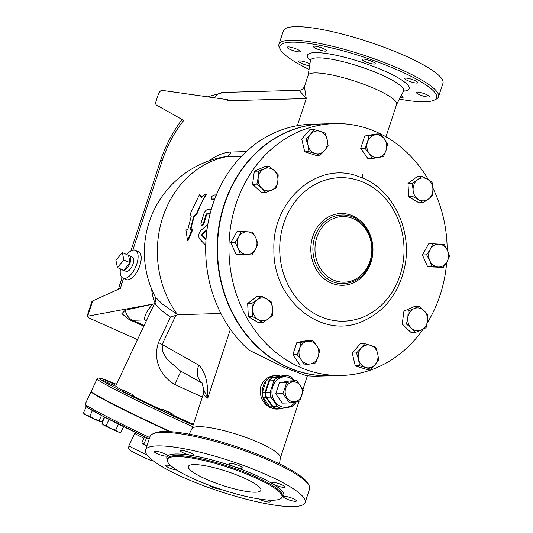 <?xml version="1.0" encoding="UTF-8"?>
<svg xmlns="http://www.w3.org/2000/svg" width="533" height="533" viewBox="0 0 533 533"><rect width="100%" height="100%" fill="white"/><g stroke="black" fill="none" stroke-linecap="round" stroke-linejoin="round"><path stroke-width="0.8" d="M123.896 259.977L117.433 267.559L115.881 260.204L122.35 252.615L123.896 259.977L130.079 262.736L123.616 270.324L117.433 267.559M128.533 255.374A8.015 3.698 114 0 1 129.492 255.607A8.015 3.698 114 0 1 130.079 262.736L128.533 255.374L122.35 252.615M130.079 262.736A8.015 3.698 114 0 1 123.616 270.324A8.015 3.698 114 0 1 122.963 270.231A8.015 3.698 114 0 1 122.157 269.671M129.492 255.607L132.444 257.286A7.682 3.544 114 0 1 132.664 265.061A7.682 3.544 114 0 1 126.814 271.39A7.682 3.544 114 0 1 126.188 271.304L122.963 270.231M126.827 254.614A15.27 7.049 114 0 1 128.333 252.968A15.27 7.049 114 0 1 135.389 250.283A15.27 7.049 114 0 1 136.241 265.561A15.27 7.049 114 0 1 124.489 278.466A15.27 7.049 114 0 1 122.943 278.173A15.27 7.049 114 0 1 120.451 268.905M135.389 250.283L138.48 251.663A15.27 7.049 114 0 1 138.693 268.479A15.27 7.049 114 0 1 126.035 279.552L122.943 278.173M299.699 401.102L289.526 402.921L282.996 393.647L286.647 382.554L296.821 380.735L303.344 390.009L299.699 401.102M290.698 401.063A9.927 8.595 88.4 0 0 302.224 390.296A9.927 8.595 88.4 0 0 288.3 384.08A9.927 8.595 88.4 0 0 290.698 401.063M296.821 380.735L289.566 380.942L279.392 382.761L275.741 393.854L282.27 403.128L289.526 402.921M279.392 382.761L286.647 382.554M275.741 393.854L282.996 393.647M287.74 375.672L283.283 375.798L272.856 377.664A16.796 14.544 88.4 0 0 269.445 380.855L265.707 392.221A16.796 14.544 88.4 0 0 266.42 397.252L273.103 406.752A16.796 14.544 88.4 0 0 275.108 407.852A16.796 14.544 88.4 0 0 277.227 408.591L281.69 408.465A16.796 14.544 -91.6 0 1 279.565 407.725A16.796 14.544 -91.6 0 1 277.566 406.626L270.877 397.125A16.796 14.544 -91.6 0 1 270.171 392.095L273.902 380.729A16.796 14.544 -91.6 0 1 277.32 377.537L287.74 375.672A16.796 14.544 -91.6 0 1 291.864 377.511L294.483 380.802M294.023 380.815A15.27 13.225 88.4 0 0 273.869 383.993A15.27 13.225 88.4 0 0 280.478 406.293A15.27 13.225 88.4 0 0 295.289 401.962M296.215 401.789L295.529 403.408A16.796 14.544 -91.6 0 1 292.111 406.599L281.69 408.465M272.856 377.664L277.32 377.537M269.445 380.855L273.902 380.729M273.103 406.752L277.566 406.626M266.42 397.252L270.877 397.125M265.707 392.221L270.171 392.095M282.65 375.812L269.558 377.757A16.796 14.544 88.4 0 0 266.14 380.948L262.403 392.315A16.796 14.544 88.4 0 0 263.115 397.345L269.798 406.846A16.796 14.544 88.4 0 0 273.929 408.684L276.6 408.611A16.796 14.544 -91.6 0 1 272.47 406.772L265.787 397.272A16.796 14.544 -91.6 0 1 265.074 392.235L268.812 380.875A16.796 14.544 -91.6 0 1 272.23 377.684L282.65 375.812A16.796 14.544 -91.6 0 1 282.85 375.865M277.013 408.538L276.6 408.611M269.798 406.846L272.47 406.772M263.115 397.345L265.787 397.272M262.403 392.315L265.074 392.235M266.14 380.948L268.812 380.875M269.558 377.757L272.23 377.684M137.494 339.634L89.044 318.014L87.046 316.316L153.804 303.91L125.275 310.193L121.857 313.651L129.246 319.64A34.359 15.857 -66 0 0 132.717 320.293A13.745 11.899 -91.6 0 1 125.275 310.193M118.526 289.186L119.892 284.269A13.745 2.638 18.2 0 1 121.81 283.589A20.614 9.514 114 0 0 120.585 288.253L92.682 300.912L91.863 301.671L87.046 316.316M152.025 308.747L155.096 302.284A9.161 0.353 25.2 0 0 154.224 301.711L153.804 303.91M227.758 99.711L227.798 99.724A13.745 11.899 88.4 0 0 227.404 100.79L227.758 99.711L162.105 90.357A4.584 2.112 114 0 0 158.214 94.681L156.149 100.977A4.584 2.112 114 0 0 156.489 105.054L183.765 120.445A62.601 28.895 114 0 0 162.292 160.46L132.81 250.144M152.618 304.25C146.488 311.372 143.89 316.609 144.829 319.953L146.262 320.999M146.482 320.526A9.161 7.868 -52.7 0 0 144.829 319.953L132.717 320.293L144.183 325.416M300.046 91.323L306.262 98.558L304.41 86.652L308.167 75.226A46.571 8.948 18.2 0 1 375.685 89.111A46.571 8.948 18.2 0 1 396.652 104.315L385.965 136.821M114.628 384.526L103.862 379.383L114.628 384.526M114.915 384.579L114.142 385.559L107.959 382.834L103.375 380.415L103.862 379.383M132.957 394.693L122.483 389.89L132.957 394.693M133.536 395.086L133.05 396.126L127.42 393.734L121.997 390.922L122.483 389.89M169.374 412.295L173.145 414.314L167.522 411.929L162.092 409.117L169.374 412.295M173.145 414.314L172.659 415.354L167.036 412.962L161.606 410.15L162.092 409.117M135.022 432.536L134.463 433.949M102.456 420.963L102.869 421.103M102.809 421.223A9.161 0.353 -154.8 0 1 102.423 421.03M101.063 421.763L100.757 421.79A9.161 0.353 -154.8 0 1 100.357 421.69L102.229 421.45L104.341 416.953M94.148 419.031L99.185 420.45L100.357 421.69A9.161 0.353 -154.8 0 1 94.148 419.031A9.161 0.353 -154.8 0 1 86.286 415.214L89.804 416.133L94.148 419.031M83.774 413.368L86.286 415.214A9.161 0.353 -154.8 0 1 84.214 414.008L83.774 413.368M118.033 431.843L121.024 432.156L119.379 432.296A9.161 0.353 -154.8 0 1 118.033 431.843A9.161 0.353 -154.8 0 1 110.611 428.532L115.734 430.051L118.033 431.843M103.695 425.067L106.18 425.534L110.611 428.532A9.161 0.353 -154.8 0 1 103.695 425.067A9.161 0.353 -154.8 0 1 102.836 424.515L102.283 423.715L103.695 425.067M104.721 417.152L101.91 423.129L102.283 423.715M144.67 436.787L142.005 442.463L142.604 443.876A9.161 0.353 -154.8 0 1 142.451 443.742A9.161 0.353 -154.8 0 1 142.438 443.716M142.451 443.742L143.903 443.802L146.861 446.068M146.841 446.128A9.161 0.353 -154.8 0 1 142.604 443.876M86.313 406.759L83.461 412.822M92.422 410.563L89.804 416.133M101.523 415.487L99.185 420.45M109.078 419.384L106.18 425.534M118.526 424.128L115.734 430.051M123.623 426.64L121.024 432.156M146.742 437.766L143.903 443.802M166.503 429.805L154.657 424.275M122.723 408.824L114.648 404.76M91.296 391.582A72.528 2.798 25.2 0 0 91.063 391.682A72.528 2.798 25.2 0 0 169.494 431.603M432.903 188.862L432.716 195.484L428.439 199.049A11.453 9.92 88.4 0 0 432.903 188.862A11.453 9.92 88.4 0 0 427.459 179.241L432.063 182.273L432.903 188.862M423.142 202.647L418.538 199.609A11.453 9.92 88.4 0 0 428.439 199.049L423.142 202.647L418.878 202.767L408.651 196.724L412.908 196.604L413.095 189.988A11.453 9.92 88.4 0 0 418.538 199.609L412.908 196.604M417.552 179.801L421.83 176.23L427.459 179.241A11.453 9.92 88.4 0 0 417.552 179.801A11.453 9.92 88.4 0 0 413.095 189.988L412.256 183.399L417.552 179.801M446.954 261.83L443.343 267.379L438.139 267A11.453 9.92 88.4 0 0 446.954 261.83A11.453 9.92 88.4 0 0 447.427 250.397L449.539 256.313L446.954 261.83M431.903 266.64L429.791 260.73A11.453 9.92 88.4 0 0 438.139 267L427.646 266.767L422.396 254.961L426.66 254.841L430.264 249.297A11.453 9.92 88.4 0 0 429.791 260.73L426.66 254.841M439.079 244.134L444.289 244.514L447.427 250.397A11.453 9.92 88.4 0 0 439.079 244.134A11.453 9.92 88.4 0 0 430.264 249.297L432.849 243.774L439.079 244.134M421.237 330.054L415.387 332.412L411.429 328.221A11.453 9.92 88.4 0 0 421.237 330.054A11.453 9.92 88.4 0 0 427.439 321.179L426.06 327.715L421.237 330.054M406.452 324.057L407.832 317.515A11.453 9.92 88.4 0 0 411.429 328.221L406.452 324.057L402.195 324.177L403.934 311.125L408.191 311.005L414.041 308.64A11.453 9.92 88.4 0 0 407.832 317.515L408.191 311.005M423.842 310.473L427.799 314.663L427.439 321.179A11.453 9.92 88.4 0 0 423.842 310.473A11.453 9.92 88.4 0 0 414.041 308.64L418.865 306.308L423.842 310.473M365.571 367.464L359.522 365.745L358.522 359.335A11.453 9.92 88.4 0 0 365.571 367.464A11.453 9.92 88.4 0 0 375.139 364.539L370.602 369.209L365.571 367.464M356.504 352.959L361.048 348.289A11.453 9.92 88.4 0 0 358.522 359.335L356.504 352.959L352.246 353.079L360.308 343.765L364.565 343.645L370.615 345.364A11.453 9.92 88.4 0 0 361.048 348.289L364.565 343.645M377.664 353.486L378.663 359.895L375.139 364.539A11.453 9.92 88.4 0 0 377.664 353.486A11.453 9.92 88.4 0 0 370.615 345.364L375.645 347.11L377.664 353.486M301.225 359.775L297.088 354.638L299.626 348.462A11.453 9.92 88.4 0 0 301.225 359.775A11.453 9.92 88.4 0 0 310.499 363.919L304.336 364.945L301.225 359.775M301.138 342.313L307.301 341.287A11.453 9.92 88.4 0 0 299.626 348.462L301.138 342.313L296.881 342.433L308.187 340.407L312.445 340.287L316.582 345.424A11.453 9.92 88.4 0 0 307.301 341.287L312.445 340.287M318.181 356.744L315.643 362.92L310.499 363.919A11.453 9.92 88.4 0 0 318.181 356.744A11.453 9.92 88.4 0 0 316.582 345.424L319.693 350.594L318.181 356.744M252.769 309.933L251.929 303.344L257.226 299.746A11.453 9.92 88.4 0 0 252.769 309.933A11.453 9.92 88.4 0 0 258.212 319.553L252.582 316.549L252.769 309.933M261.503 296.175L267.133 299.186A11.453 9.92 88.4 0 0 257.226 299.746L261.503 296.175L257.246 296.301L247.672 303.464L251.929 303.344M271.737 302.218L272.576 308.807A11.453 9.92 88.4 0 0 267.133 299.186L271.737 302.218M268.112 318.994L262.816 322.592L258.212 319.553A11.453 9.92 88.4 0 0 268.112 318.994A11.453 9.92 88.4 0 0 272.576 308.807L272.39 315.429L268.112 318.994M238.711 236.958L241.296 231.442L247.532 231.795A11.453 9.92 88.4 0 0 238.711 236.958A11.453 9.92 88.4 0 0 238.244 248.391L235.106 242.508L238.711 236.958M252.742 232.181L255.873 238.064A11.453 9.92 88.4 0 0 247.532 231.795L252.742 232.181M257.985 243.981L255.4 249.497A11.453 9.92 88.4 0 0 255.873 238.064L257.985 243.981M246.586 254.661L240.356 254.308L238.244 248.391A11.453 9.92 88.4 0 0 246.586 254.661A11.453 9.92 88.4 0 0 255.4 249.497L251.796 255.047L246.586 254.661M264.428 168.741L269.258 166.409L274.235 170.573A11.453 9.92 88.4 0 0 264.428 168.741A11.453 9.92 88.4 0 0 258.225 177.616L258.585 171.106L264.428 168.741M278.193 174.764L277.833 181.273A11.453 9.92 88.4 0 0 274.235 170.573L278.193 174.764M276.454 187.816L271.63 190.148A11.453 9.92 88.4 0 0 277.833 181.273L276.454 187.816M261.823 188.322L256.846 184.158L258.225 177.616A11.453 9.92 88.4 0 0 261.823 188.322A11.453 9.92 88.4 0 0 271.63 190.148L265.78 192.513L261.823 188.322M320.093 131.331L325.123 133.077L327.142 139.453A11.453 9.92 88.4 0 0 320.093 131.331A11.453 9.92 88.4 0 0 310.526 134.256L314.044 129.612L320.093 131.331M328.141 145.862L324.624 150.506A11.453 9.92 88.4 0 0 327.142 139.453L328.141 145.862M320.08 155.176L315.05 153.431A11.453 9.92 88.4 0 0 324.624 150.506L320.08 155.176L315.822 155.303L304.743 151.832L301.725 139.053L305.982 138.933L310.526 134.256A11.453 9.92 88.4 0 0 308.007 145.309L305.982 138.933M309 151.712L308.007 145.309A11.453 9.92 88.4 0 0 315.05 153.431L309 151.712L304.743 151.832M408.651 196.724L407.998 183.519L417.572 176.356L421.83 176.23M407.998 183.519L412.256 183.399M422.396 254.961L428.592 243.901L432.849 243.774M427.646 266.767L443.343 267.379M403.934 311.125L414.607 306.428L418.865 306.308M402.195 324.177L411.13 332.532L415.387 332.412M359.522 365.745L355.264 365.865L366.344 369.329L370.602 369.209M297.088 354.638L292.83 354.758L300.079 365.065L304.336 364.945M252.582 316.549L248.325 316.669L258.552 322.712L262.816 322.592M248.325 316.669L247.672 303.464M251.796 255.047L236.099 254.428L240.356 254.308M236.099 254.428L230.849 242.628L235.106 242.508M230.849 242.628L237.038 231.562L241.296 231.442M265.78 192.513L261.523 192.633L252.589 184.278L256.846 184.158M252.589 184.278L254.328 171.226L258.585 171.106M254.328 171.226L264.994 166.529L269.258 166.409M301.725 139.053L309.786 129.732L314.044 129.612M355.264 365.865L352.246 353.079M292.83 354.758L296.881 342.433M384.446 139.02L387.558 144.183L386.045 150.333A11.453 9.92 88.4 0 0 384.446 139.02A11.453 9.92 88.4 0 0 375.165 134.876L380.309 133.876L384.446 139.02M383.507 156.509L378.363 157.508A11.453 9.92 88.4 0 0 386.045 150.333L383.507 156.509M372.201 158.534L369.089 153.371A11.453 9.92 88.4 0 0 378.363 157.508L372.201 158.534L367.943 158.654L360.694 148.354L364.745 136.022L369.003 135.902L375.165 134.876A11.453 9.92 88.4 0 0 367.49 142.051L369.003 135.902M364.952 148.234L367.49 142.051A11.453 9.92 88.4 0 0 369.089 153.371L364.952 148.234L360.694 148.354M364.745 136.022L376.051 134.003L380.309 133.876M362.833 174.204L362.833 174.204A4.584 2.112 -66 0 0 363.126 178.255M361.481 321.799L361.367 321.839C320.893 339.481 272.729 299.673 273.902 249.704C271.85 200.914 317.095 161.179 357.237 176.023L363.353 178.362M423.155 329.174A125.968 109.092 -91.6 0 1 341.633 375.452A125.968 109.092 -91.6 0 1 299.453 366.97A125.968 109.092 -91.6 0 1 230.429 227.891A125.968 109.092 -91.6 0 1 334.497 123.609A125.968 109.092 -91.6 0 1 428.452 179.841M432.849 188.042A125.968 109.092 -91.6 0 1 447.174 249.837M446.701 262.283A125.968 109.092 -91.6 0 1 427.133 323.118M341.633 375.452L330.187 375.778A125.968 109.092 -91.6 0 1 288.007 367.297A125.968 109.092 -91.6 0 1 218.983 228.217A125.968 109.092 -91.6 0 1 323.045 123.936L334.497 123.609M193.406 424.268A52.68 2.032 -154.8 0 1 172.799 415.047M161.726 409.89A52.68 2.032 -154.8 0 1 133.13 395.952M122.304 390.276A52.68 2.032 -154.8 0 1 115.688 385.985L152.118 308.547M170.547 431.67A72.528 2.798 -154.8 0 1 91.23 391.342L97.073 378.916A72.528 2.798 25.2 0 0 192.64 426.607M280.711 408.491A16.796 14.544 -91.6 0 1 277.24 409.084A16.796 14.544 -91.6 0 1 271.61 407.952A16.796 14.544 -91.6 0 1 263.155 386.225A16.796 14.544 -91.6 0 1 276.287 375.505A16.796 14.544 -91.6 0 1 279.852 375.912M277.24 409.084L270.851 407.972C262.376 403.374 259.031 396.146 260.824 386.285C263.555 379.616 268.379 376.031 275.294 375.532L276.287 375.505M200.928 197.097L205.718 194.092L196.224 214.046L193.746 216.052L190.214 229.763L192.027 229.71L187.503 240.303L185.924 229.883L187.736 229.83L191.267 216.125L190.114 214.219L199.615 194.265L200.928 197.097M196.224 214.046L196.837 214.333A96.959 83.967 88.4 0 1 206.258 194.538L205.718 194.092M201.481 197.523L199.615 194.265M192.027 229.71L192.673 229.876L188.156 240.39L187.503 240.303M196.837 214.333L194.365 216.331A96.959 83.967 88.4 0 0 190.894 229.743M194.365 216.331L193.746 216.052M207.77 224.64L200.808 230.443C198.556 233.321 198.156 236.172 199.609 238.997L205.731 245.367M205.978 239.877L201.794 235.333L201.98 233.974L207.004 229.61M206.897 230.416L202.633 234.107L202.447 235.459L206.011 239.304M214.759 198.949L211.548 199.036C210.742 197.716 211.508 196.371 213.846 195.005L216.351 194.931M211.548 199.036L212.114 199.442L211.548 199.036M214.599 199.375L212.114 199.442M211.295 209.329L207.883 209.422C206.298 209.716 204.945 211.215 203.819 213.926L200.941 223.613L201.407 225.892L203.346 223.547L205.978 214.572L206.604 213.853L210.089 213.753M210.009 214.059L207.217 214.139L206.591 214.859A96.959 83.967 88.4 0 0 203.979 223.76L202.047 226.085L201.407 225.892M180.973 371.181L174.731 384.4A52.68 2.032 25.2 0 0 202.38 396.992M202.26 383.194L179.428 370.315L166.729 358.769L162.645 351.687L162.152 344.491A15.27 0.586 25.2 0 0 158.488 342.552C152.271 361.001 161.932 377.211 174.731 384.4M151.625 289.059A89.451 41.294 -66 0 0 154.323 301.505L155.11 302.251C154.843 304.836 159.967 309.773 170.48 317.062L177.942 314.71L220.909 313.491M191.907 428.832L203.393 393.914C203.22 394.56 204.672 395.979 207.75 398.171C208.19 382.667 205.238 371.681 198.889 365.218L162.152 344.491L175.957 315.156M203.393 393.914L203.759 389.863L207.75 398.171L230.409 329.254M202.167 382.967A15.27 13.532 -60.6 0 1 198.889 365.218M177.282 314.776A7.635 3.758 122 0 0 177.209 314.263L162.378 304.077L155.303 296.994M155.096 302.284L155.11 302.251A7.635 7.562 -168.1 0 0 155.676 300.585L155.33 297.048A96.959 96.959 0 0 1 221.675 157.328L221.675 157.328A82.921 38.276 114 0 1 226.045 156.802L241.329 156.369M322.665 123.949L311.219 124.269A125.968 109.092 88.4 0 0 210.748 211.275A125.968 109.092 88.4 0 0 249.224 350.254L284.189 367.404L306.195 375.672A125.968 109.092 88.4 0 0 318.354 376.111L329.807 375.785A125.968 109.092 -91.6 0 1 287.62 367.304A125.968 109.092 -91.6 0 1 218.597 228.224A125.968 109.092 -91.6 0 1 322.665 123.949A125.968 109.092 -91.6 0 1 322.858 123.942M189.142 434.155L191.973 428.705A46.571 8.948 18.2 0 1 259.384 442.85A46.571 8.948 18.2 0 1 280.411 457.78L279.459 463.857M177.942 314.71L177.209 314.263A96.959 83.967 88.4 0 1 226.045 156.802A7.635 6.609 -91.6 0 0 231.022 152.045A89.451 41.294 -66 0 0 208.796 160.939M154.224 301.711L154.323 301.505A7.635 6.09 160.6 0 0 155.616 297.814M309.06 69.423A82.455 15.843 18.2 0 1 280.478 49.669A82.455 15.843 18.2 0 1 315.516 44.532A82.455 15.843 18.2 0 1 399.47 70.809A82.455 15.843 18.2 0 1 434.109 100.177A82.455 15.843 18.2 0 1 399.377 99.118M367.184 59.743A6.869 1.319 18.2 0 1 375.219 63.713A6.869 1.319 18.2 0 1 370.195 63.394A6.869 1.319 18.2 0 1 362.16 59.423A6.869 1.319 18.2 0 1 367.184 59.743M414.727 80.483A6.869 1.319 18.2 0 1 417.819 82.728A6.869 1.319 18.2 0 1 407.858 80.676A6.869 1.319 18.2 0 1 404.76 78.438A6.869 1.319 18.2 0 1 414.727 80.483M287.327 47.71A6.869 1.319 18.2 0 1 287.167 47.257A6.869 1.319 18.2 0 1 293.143 47.843A6.869 1.319 18.2 0 1 300.059 51.088A6.869 1.319 18.2 0 1 300.219 51.548A6.869 1.319 18.2 0 1 294.249 50.955A6.869 1.319 18.2 0 1 287.327 47.71M314.41 46.171A6.869 1.319 18.2 0 1 321.959 47.957A6.869 1.319 18.2 0 1 326.502 50.802A6.869 1.319 18.2 0 1 325.543 51.141A6.869 1.319 18.2 0 1 317.994 49.349A6.869 1.319 18.2 0 1 313.451 46.511A6.869 1.319 18.2 0 1 314.41 46.171M401.129 95.753A6.869 1.319 18.2 0 1 403.075 97.439A6.869 1.319 18.2 0 1 402.109 97.779A6.869 1.319 18.2 0 1 400.17 97.592M429.192 96.24A6.869 1.319 18.2 0 1 429.358 96.693A6.869 1.319 18.2 0 1 423.382 96.107A6.869 1.319 18.2 0 1 416.466 92.862A6.869 1.319 18.2 0 1 416.3 92.402A6.869 1.319 18.2 0 1 422.276 92.995A6.869 1.319 18.2 0 1 429.192 96.24M309.633 65.786A6.869 1.319 18.2 0 1 301.798 63.467A6.869 1.319 18.2 0 1 298.707 61.222A6.869 1.319 18.2 0 1 308.667 63.274A6.869 1.319 18.2 0 1 309.933 63.887M434.109 100.177L435.981 99.278A83.981 16.137 -161.8 0 0 438.506 96.779A83.981 16.137 -161.8 0 0 400.703 69.363A83.981 16.137 -161.8 0 0 278.952 44.319A83.981 16.137 -161.8 0 0 279.505 47.83L280.478 49.669M278.952 44.319L283.396 30.801A83.981 16.137 18.2 0 1 405.147 55.838A83.981 16.137 18.2 0 1 442.956 83.261L438.506 96.779M255.567 492.186A38.176 7.335 18.2 0 1 213.626 482.258A38.176 7.335 18.2 0 1 188.376 466.462A38.176 7.335 18.2 0 1 226.931 471.419A38.176 7.335 18.2 0 1 260.904 490.307A38.176 7.335 18.2 0 1 255.567 492.186M254.787 477.528A60.316 11.586 18.2 0 1 281.937 497.222A60.316 11.586 18.2 0 1 221.022 489.394A60.316 11.586 18.2 0 1 167.342 459.546A60.316 11.586 18.2 0 1 254.787 477.528M267.313 475.063A83.981 16.137 18.2 0 1 305.123 502.479A83.981 16.137 18.2 0 1 220.302 491.579A83.981 16.137 18.2 0 1 145.562 450.019A83.981 16.137 18.2 0 1 267.313 475.063M274.935 484.95A6.869 1.319 18.2 0 1 271.843 482.711A6.869 1.319 18.2 0 1 278.786 483.604A6.869 1.319 18.2 0 1 284.902 487.002A6.869 1.319 18.2 0 1 274.935 484.95M283.549 497.136A6.869 1.319 18.2 0 1 283.383 496.676A6.869 1.319 18.2 0 1 290.325 497.569A6.869 1.319 18.2 0 1 296.435 500.973A6.869 1.319 18.2 0 1 290.465 500.38A6.869 1.319 18.2 0 1 283.549 497.136M268.272 500.061A6.869 1.319 18.2 0 1 270.151 501.72A6.869 1.319 18.2 0 1 265.727 501.546A6.869 1.319 18.2 0 1 258.698 498.928M220.249 489.141A6.869 1.319 18.2 0 1 213.746 487.648A6.869 1.319 18.2 0 1 208.59 485.017M176.876 470.079A6.869 1.319 18.2 0 1 169.581 468.041A6.869 1.319 18.2 0 1 165.783 465.496A6.869 1.319 18.2 0 1 171.106 465.902M167.142 455.362A6.869 1.319 18.2 0 1 167.302 455.822A6.869 1.319 18.2 0 1 160.36 454.929A6.869 1.319 18.2 0 1 154.25 451.531A6.869 1.319 18.2 0 1 160.22 452.117A6.869 1.319 18.2 0 1 167.142 455.362M192.626 455.415A6.869 1.319 18.2 0 1 185.078 453.63A6.869 1.319 18.2 0 1 180.534 450.785A6.869 1.319 18.2 0 1 187.469 451.678A6.869 1.319 18.2 0 1 193.586 455.075A6.869 1.319 18.2 0 1 192.626 455.415M237.278 467.668A6.869 1.319 18.2 0 1 229.243 463.697A6.869 1.319 18.2 0 1 236.179 464.589A6.869 1.319 18.2 0 1 242.295 467.994A6.869 1.319 18.2 0 1 237.278 467.668M309.013 485.45L308.041 483.611A82.455 15.843 -161.8 0 0 271.47 460.132A82.455 15.843 -161.8 0 0 154.41 433.102L152.538 434.002A83.981 16.137 18.2 0 1 271.763 461.538A83.981 16.137 18.2 0 1 309.013 485.45A83.981 16.137 18.2 0 1 309.566 488.954L305.123 502.479M145.562 450.019L150.013 436.494A83.981 16.137 18.2 0 1 152.538 434.002M130.825 251.003L160.373 161.133A13.745 2.638 18.2 0 1 162.292 160.46M121.81 283.589L123.509 278.426M87.745 315.916L92.682 300.912M246.166 151.619L231.022 152.045M297.341 125.695L306.262 98.558L227.404 100.79M214.406 97.806A13.745 11.899 -91.6 0 1 223.514 92.436L299.306 90.29C302.178 89.857 302.591 89.617 304.41 86.652M88.105 406.426A71.002 2.738 25.2 0 0 149.207 438.932L101.956 415.713L86.573 406.959L85.247 405.58L85.22 404.107A72.528 2.798 -154.8 0 0 149.673 437.526M135.082 432.21L134.756 433.322A15.27 0.586 25.2 0 0 143.977 438.273M146.955 454.849A15.27 0.586 -154.8 0 1 128.913 445.748L134.756 433.322M332.112 281.431A34.359 29.755 88.4 0 0 343.618 283.743C357.57 282.45 366.837 274.288 371.414 259.251C377.577 238.044 361.367 213.686 341.666 215.059A34.359 29.755 88.4 0 0 313.291 243.501A34.359 29.755 88.4 0 0 332.112 281.431M330.88 282.876A35.884 31.074 88.4 0 0 372.554 243.934A35.884 31.074 88.4 0 0 322.205 221.462A35.884 31.074 88.4 0 0 330.88 282.876M319.88 316.329A71.768 62.148 -91.6 0 1 283.743 223.48A71.768 62.148 -91.6 0 1 363.879 182.519A71.768 62.148 -91.6 0 1 400.017 275.368A71.768 62.148 -91.6 0 1 319.88 316.329M333.345 279.985A32.826 28.429 -91.6 0 1 325.403 223.8A32.826 28.429 -91.6 0 1 371.468 244.354A32.826 28.429 -91.6 0 1 333.345 279.985M193.139 425.081A71.002 2.738 -154.8 0 1 112.197 386.218A71.002 2.738 -154.8 0 1 116.467 384.326L101.123 378.41L98.225 377.997L97.073 378.916M202.447 235.459L201.794 235.333M202.633 234.107L201.98 233.974M203.979 223.76L203.346 223.547M206.591 214.859L205.978 214.572M207.217 214.139L206.604 213.853M170.48 317.062L158.488 342.552M310.393 59.589L310.453 60.549A49.009 9.414 18.2 0 1 381.575 74.873A49.009 9.414 18.2 0 1 403.521 91.15L404.141 90.41M403.488 91.216A53.533 10.287 -161.8 0 0 385.019 71.215A53.533 10.287 -161.8 0 0 326.009 53.44A53.533 10.287 -161.8 0 0 310.439 60.629M167.342 459.546L167.675 458.553A60.316 11.586 18.2 0 1 255.114 476.535A60.316 11.586 18.2 0 1 282.263 496.23L281.937 497.222M281.904 497.316A61.535 11.826 -161.8 0 0 256.1 475.376A61.535 11.826 -161.8 0 0 193.372 455.762A61.535 11.826 -161.8 0 0 167.315 459.639M119.892 284.269L122.077 277.606M129.246 319.64L143.837 326.149M182.166 119.359C172.812 131.678 165.55 145.602 160.373 161.133M207.517 96.826L223.514 92.436M91.063 391.682L85.22 404.107M153.384 460.938L151.605 460.719L145.829 458.353L130.392 450.705L128.62 448.12L128.913 445.748M361.374 321.839C383.387 312.511 397.651 295.035 404.154 269.412C413.168 233.241 394.713 191.527 363.453 178.402L357.237 176.023M203.759 389.856L201.94 382.507M280.391 457.92L299.026 401.242M302.964 389.277L307.394 375.785M396.612 104.448L403.521 91.15M308.127 75.353L310.453 60.549"/></g></svg>
